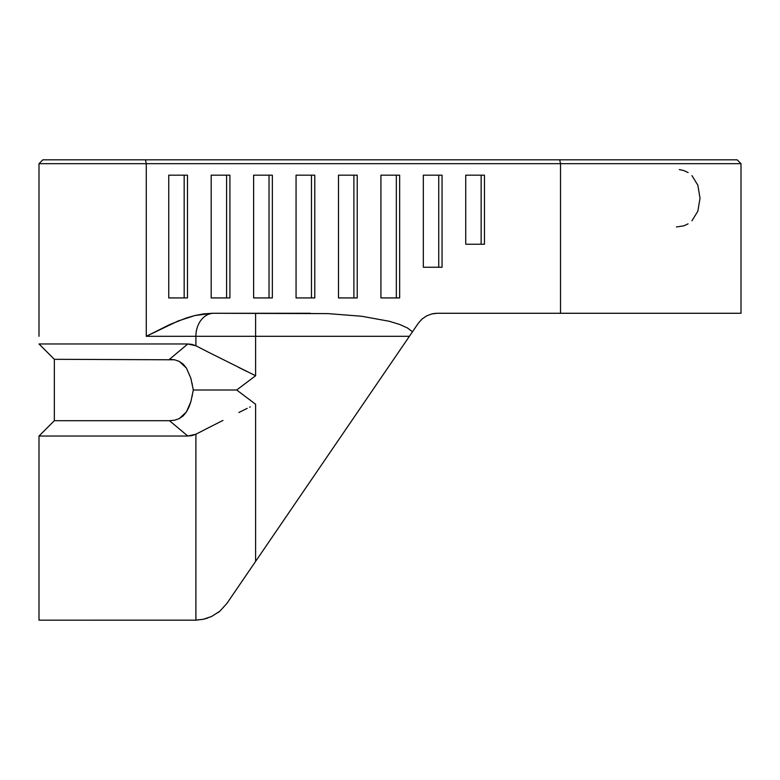 <?xml version="1.0" encoding="UTF-8"?>
<svg xmlns="http://www.w3.org/2000/svg" width="780" height="780" viewBox="0 0 780 780"><rect width="100%" height="100%" fill="white"/><g stroke="black" fill="none" stroke-linecap="round" stroke-linejoin="round"><path stroke-width="1.17" d="M411.743 332.855L409.393 336.297L412.483 331.783L407.491 327.99L399.643 324.441L389.181 321.253L361.666 316.261L328.175 313.619L361.666 316.261L389.181 321.253L399.643 324.441L407.491 327.99L412.483 331.783L409.393 336.297L255.606 336.297L255.606 375.745L236.691 390L255.606 404.255L255.606 561.395L226.882 603.447L409.393 336.297L255.606 336.297L255.606 313.277L328.175 313.619L212.433 313.277L194.961 315.52L186.439 317.947L170.011 324.441L146.269 336.297L146.269 163.673L145.451 159.832L737.168 159.832L741 163.673L560.518 163.673L560.518 313.277L437.268 313.277L431.74 313.95L426.523 315.939L421.951 319.118L418.265 323.31L409.393 336.297L418.265 323.31L421.951 319.118L418.265 323.31L421.951 319.118L426.523 315.939L421.951 319.118L426.523 315.939L431.74 313.95L426.523 315.939L431.74 313.95L437.268 313.277L434.479 313.453L431.74 313.95L437.268 313.277L741 313.277L741 163.673L737.168 159.832L42.832 159.832L39 163.673L39 313.277M688.106 172.555L683.826 170.566L679.302 169.582M691.957 220.779L697.817 211.263L700.03 198.198L697.827 185.153L691.948 175.597M54.346 359.307L39 343.97L187.814 343.97L195.897 345.774L187.814 343.97L39 343.97L54.346 359.307L54.346 420.693L54.346 359.307L174.613 359.794L54.346 359.307M233.834 593.278L240.981 582.816L226.882 603.447L219.823 611.227L211.575 616.492L203.326 619.291L195.205 620.168L39 620.168L39 436.03L39 620.168L195.897 620.158L195.897 434.226L187.814 436.03L39 436.03L187.814 436.03L169.494 420.693L174.613 420.206L179.234 418.626L186.42 411.947L190.837 401.827L193.264 390.293M192.319 395.772L192.192 396.357M193.274 389.756L190.846 378.183L186.439 368.082L179.273 361.394L174.661 359.804L169.494 359.307L187.814 343.97L192.055 344.399L195.897 345.774L187.814 343.97L169.494 359.307L174.661 359.804L179.273 361.394L183.232 364.192L186.439 368.082L190.886 378.319M190.924 401.544L190.768 402.07M192.192 383.633L192.309 384.209M190.749 377.861L193.303 390L236.691 390L255.606 404.255L255.606 561.395L409.393 336.297M740.854 313.277L560.518 313.277L560.518 163.673L146.269 163.673L741 163.673M465.728 244.228L484.458 244.228L484.458 175.178L465.728 175.178L465.728 244.228L484.458 244.228L484.458 175.178L465.728 175.178L465.728 244.228M338.491 297.931L357.221 297.931L357.221 175.178L338.491 175.178L338.491 297.931L357.221 297.931L357.221 175.178L338.491 175.178L338.491 297.931M253.617 297.931L272.347 297.931L272.347 175.178L253.617 175.178L253.617 297.931L272.347 297.931L272.347 175.178L253.617 175.178L253.617 297.931M423.325 267.248L442.055 267.248L442.055 175.178L423.325 175.178L423.325 267.248L442.055 267.248L442.055 175.178L423.325 175.178L423.325 267.248M168.743 297.931L187.473 297.931L187.473 175.178L168.743 175.178L168.743 297.931L187.473 297.931L187.473 175.178L168.743 175.178L168.743 297.931M211.185 297.931L229.915 297.931L229.915 175.178L211.185 175.178L211.185 297.931L229.915 297.931L229.915 175.178L211.185 175.178L211.185 297.931M296.059 297.931L314.779 297.931L314.779 175.178L296.059 175.178L296.059 297.931L314.779 297.931L314.779 175.178L296.059 175.178L296.059 297.931M380.923 297.931L399.652 297.931L399.652 175.178L380.923 175.178L380.923 297.931L399.652 297.931L399.652 175.178L380.923 175.178L380.923 297.931M226.882 603.447L219.823 611.227L211.575 616.492L203.326 619.291L195.897 620.158L195.897 434.226L187.814 436.03L169.494 420.693L54.346 420.693L169.494 420.693L174.613 420.206L179.234 418.626L183.193 415.847L186.42 411.947L188.926 407.199L190.837 401.827L193.303 390L236.691 390L255.606 375.745L208.338 352.17L255.606 375.745L255.606 336.297L195.897 336.297L195.897 345.774L208.338 352.17L195.897 345.774L195.897 336.297L255.606 336.297L255.606 313.277L310.391 313.277L212.433 313.277L203.619 313.892L194.961 315.52L178.132 320.98L146.269 336.297L146.269 163.673L39 163.673L39 336.297M195.897 336.297L146.269 336.297L195.897 336.297A23.02 17.911 90 0 1 213.808 313.277A23.02 17.911 -90 0 0 195.897 336.297M247.192 408.379L238.865 412.493M222.944 420.43L208.338 427.83L222.944 420.43M195.897 434.226L208.338 427.83L195.897 434.226L192.055 435.601L187.814 436.03M238.651 367.399L246.226 371.144M200.567 390L211.536 390M249.61 407.189L250.263 406.877M214.88 390L193.303 390L214.88 390M240.981 582.816L248.255 572.149L240.981 582.816M218.185 612.524L219.872 611.188L218.185 612.524M203.453 619.271L207.792 618.043M203.326 619.291L211.653 616.463L203.395 619.281L195.936 620.158M169.494 420.693L174.613 420.206M195.731 390L214.139 390M239.421 367.78L245.144 370.607M193.937 390L212.53 390M238.865 367.507L247.192 371.621M203.395 619.281L195.897 620.158L203.395 619.281L211.653 616.463M676.435 226.97L683.846 225.82L688.096 223.85M145.451 159.832L42.832 159.832L39 163.673L146.269 163.673L145.451 159.832M559.689 159.832L560.518 163.673L559.689 159.832M184.168 175.178L184.168 297.931L184.168 175.178M438.74 175.178L438.74 267.248L438.74 175.178M226.6 175.178L226.6 297.931L226.6 175.178M269.032 175.178L269.032 297.931L269.032 175.178M311.474 175.178L311.474 297.931L311.474 175.178M353.906 175.178L353.906 297.931L353.906 175.178M396.347 175.178L396.347 297.931L396.347 175.178M481.143 175.178L481.143 244.228L481.143 175.178M39 436.03L54.346 420.693L39 436.03"/></g></svg>

